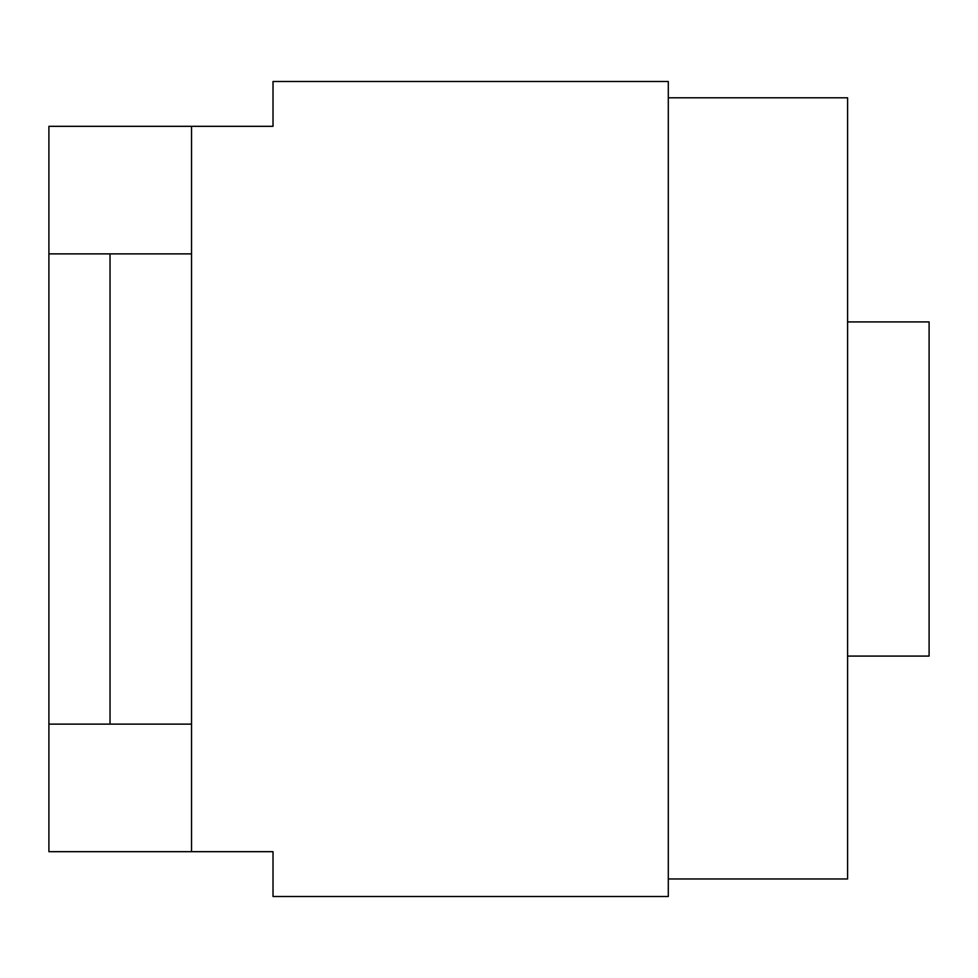 <?xml version="1.0" encoding="UTF-8"?>
<svg xmlns="http://www.w3.org/2000/svg" width="978" height="978" viewBox="0 0 978 978"><rect width="100%" height="100%" fill="white"/><g stroke="black" fill="none" stroke-linecap="round" stroke-linejoin="round"><path stroke-width="1.47" d="M847.596 656.079L929.1 656.079L929.1 321.921L847.596 321.921M48.9 724.123L48.9 851.679L273.021 851.679L273.021 896.496L668.304 896.496L668.304 81.504L273.021 81.504L273.021 126.321L48.9 126.321L48.9 724.123L191.529 724.123M191.529 253.877L48.9 253.877M110.025 253.877L110.025 724.123M191.529 126.321L191.529 851.679M668.304 878.977L847.596 878.977L847.596 97.8L668.304 97.8"/></g></svg>
